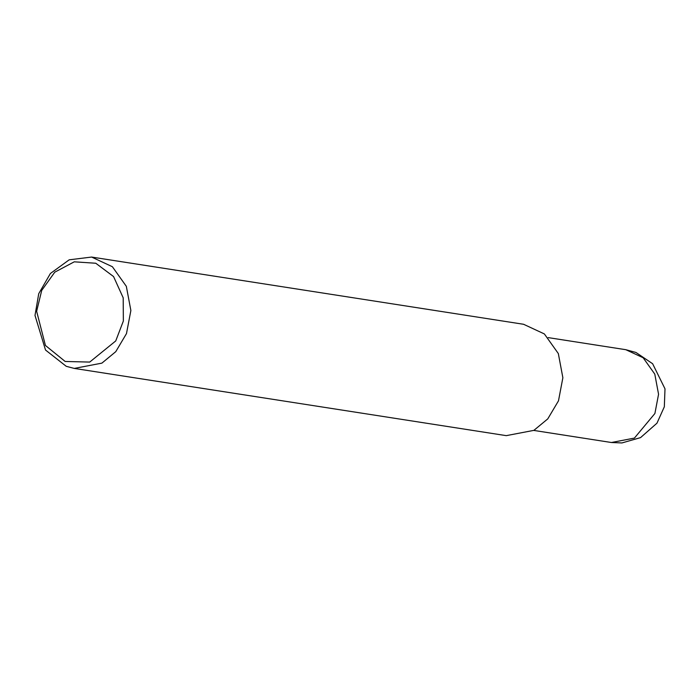 <?xml version="1.0" encoding="UTF-8"?>
<svg xmlns="http://www.w3.org/2000/svg" width="700" height="700" viewBox="0 0 700 700"><rect width="100%" height="100%" fill="white"/><g stroke="black" fill="none" stroke-linecap="round" stroke-linejoin="round"><path stroke-width="1.05" d="M91.604 257.058L523.6 324.284L544.372 333.944L558.329 353.553L562.87 377.746L558.486 400.829L547.767 418.889L533.89 430.36L506.275 435.645L74.27 368.419L66.255 366.319L45.526 350.035L35 315.429L38.727 293.694L50.4 273.49L69.186 259.822L91.604 257.058L112.376 266.717L126.332 286.326L130.874 310.52L126.481 333.602L115.771 351.662L101.894 363.134L74.27 368.419M65.17 361.471L45.421 345.459L36.636 311.273L41.72 290.404L54.784 272.169L74.252 261.826L95.769 263.244L113.566 276.57L123.2 297.824L123.357 321.02L115.736 340.935L89.723 362.075L65.17 361.471M611.398 442.505L621.933 442.942L640.544 437.623L656.968 423.185L664.326 406.805L665 388.832L652.619 363.72L635.933 352.45L625.835 349.703L643.142 357.752L654.78 374.089L658.56 394.249L654.903 413.49L634.41 438.095L611.398 442.505L533.776 430.421M625.835 349.703L548.222 337.619"/></g></svg>
